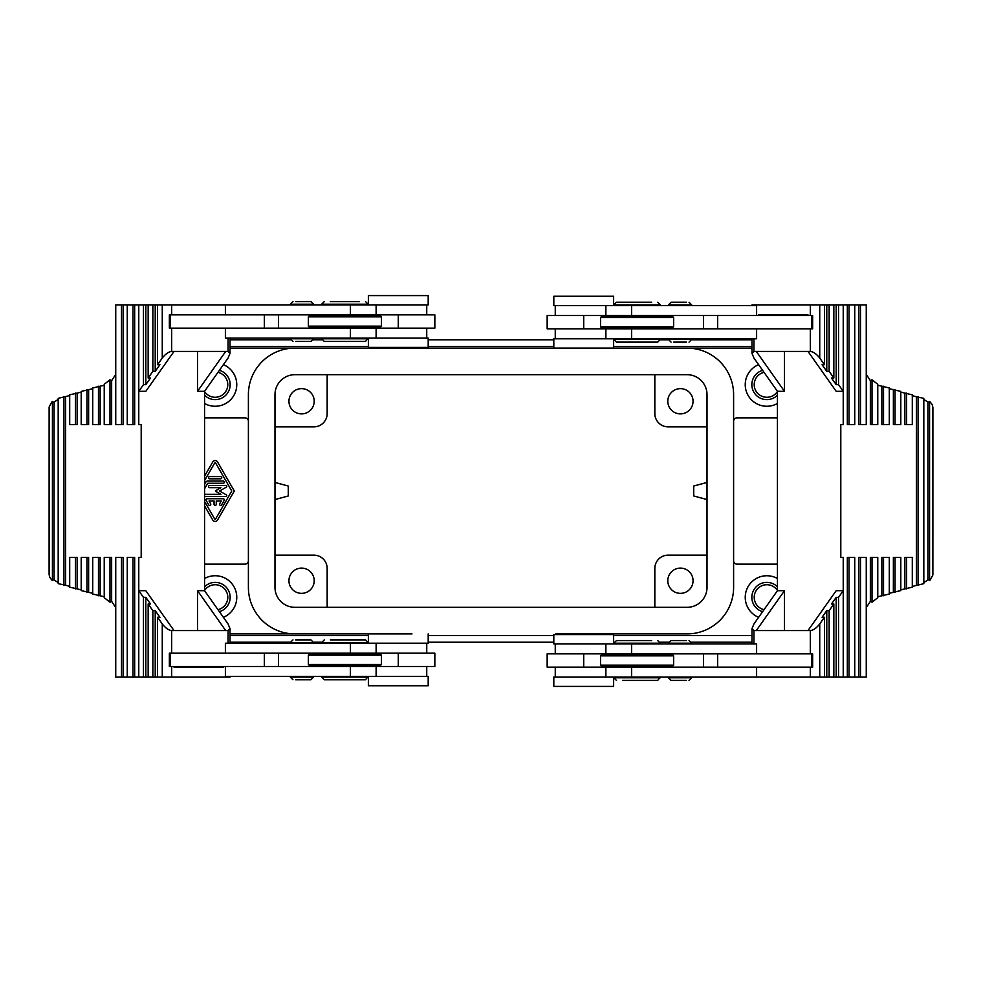 <?xml version="1.0" encoding="UTF-8"?>
<svg xmlns="http://www.w3.org/2000/svg" width="982" height="982" viewBox="0 0 982 982"><rect width="100%" height="100%" fill="white"/><g stroke="black" fill="none" stroke-linecap="round" stroke-linejoin="round"><path stroke-width="1.47" d="M204.563 564.11L245.07 564.11A3.327 3.327 0 0 0 248.397 560.796M368.373 643.21L368.373 633.906L230.009 633.906L384.576 633.906M733.603 560.796A3.327 3.327 0 0 0 736.93 564.11L777.437 564.11M204.563 488.766L207.754 483.242L223.209 483.242A1.105 1.105 0 0 0 224.313 482.137A1.105 1.105 0 0 0 223.209 481.033L207.754 481.033A2.21 2.21 0 0 0 205.827 482.137L204.563 484.335M204.563 496.536L225.897 496.536A0.884 0.884 0 0 0 226.339 494.891L219.587 491L226.339 487.109A0.884 0.884 0 0 0 225.897 485.464L209.669 485.464A1.105 1.105 0 0 0 208.565 486.569A1.105 1.105 0 0 0 209.669 487.673L220.913 487.673L215.991 490.521L215.991 491.479L220.913 494.327L204.563 494.327M777.437 417.89L736.93 417.89A3.327 3.327 0 0 0 733.603 421.204M654.834 607.318L654.834 568.431A13.294 13.294 0 0 1 668.128 555.137L707.015 555.137M215.168 399.613A14.951 14.951 0 0 0 219.403 370.312A14.951 14.951 0 0 1 215.168 399.613A14.951 14.951 0 0 1 204.563 395.206A14.951 14.951 0 0 0 215.168 399.613A14.951 14.951 0 0 1 204.563 395.206M555.8 633.906L687.081 633.906A46.522 46.522 0 0 0 733.603 587.371L733.603 394.629A46.522 46.522 0 0 0 687.081 348.094L597.424 348.094M411.986 633.906L294.919 633.906A46.522 46.522 0 0 1 248.397 587.371L248.397 394.629L248.397 587.371M204.563 505.828L212.775 520.067A2.75 2.75 0 0 0 217.538 520.067L234.305 491L217.538 461.933A2.75 2.75 0 0 0 212.775 461.933L204.563 476.172M209.669 478.811L220.655 478.811A1.105 1.105 0 0 0 221.76 477.706A1.105 1.105 0 0 0 220.655 476.601L209.669 476.601A1.105 1.105 0 0 0 208.552 477.706A1.105 1.105 0 0 0 209.669 478.811M204.563 480.566L214.677 463.025L215.635 463.025L231.777 491L215.635 518.975L214.677 518.975L204.563 501.434M290.279 586.377A12.631 12.631 0 0 0 314.203 580.73A12.631 12.631 0 0 0 301.572 568.099A12.631 12.631 0 0 0 290.279 586.377M290.279 406.916A12.631 12.631 0 0 0 314.203 401.27A12.631 12.631 0 0 0 301.572 388.639A12.631 12.631 0 0 0 290.279 406.916M274.985 555.137L313.872 555.137A13.294 13.294 0 0 1 327.166 568.431L327.166 607.318M274.985 482.457L288.278 486.016L288.278 495.984L274.985 499.543M327.166 374.682L327.166 413.569A13.294 13.294 0 0 1 313.872 426.863L274.985 426.863M294.919 374.682A19.935 19.935 0 0 0 274.985 394.629A19.935 19.935 0 0 1 294.919 374.682L687.081 374.682A19.935 19.935 0 0 1 707.015 394.629A19.935 19.935 0 0 0 687.081 374.682M274.985 587.371A19.935 19.935 0 0 0 294.919 607.318A19.935 19.935 0 0 1 274.985 587.371L274.985 394.629M215.168 582.387A14.951 14.951 0 0 1 219.403 611.688A14.951 14.951 0 0 0 215.168 582.387A14.951 14.951 0 0 0 204.563 586.794A14.951 14.951 0 0 1 215.168 582.387M707.015 499.543L693.722 495.984L693.722 486.016L707.015 482.457M248.397 421.204A3.327 3.327 0 0 0 245.07 417.89L204.563 417.89M570.014 348.094L230.009 348.094L553.811 348.094L553.811 338.79L631.61 338.79L631.61 328.823L547.158 328.823L547.158 315.529L631.61 315.529L631.61 305.562L605.882 305.562L605.882 315.529M224.166 500.415A1.105 1.105 0 0 0 223.209 498.758L207.104 498.758A1.105 1.105 0 0 0 206.146 500.415L208.7 504.846A1.105 1.105 0 0 0 210.222 505.251A1.105 1.105 0 0 0 210.627 503.741L209.031 500.967L214.051 500.967L214.051 504.294A1.105 1.105 0 0 0 215.156 505.399A1.105 1.105 0 0 0 216.273 504.294L216.273 500.967L221.294 500.967L219.698 503.741A1.105 1.105 0 0 0 220.103 505.251A1.105 1.105 0 0 0 221.613 504.846L224.166 500.415M766.832 582.387A14.951 14.951 0 0 0 762.597 611.688A14.951 14.951 0 0 1 766.832 582.387A14.951 14.951 0 0 1 777.437 586.794M707.015 426.863L668.128 426.863A13.294 13.294 0 0 1 654.834 413.569L654.834 374.682M766.832 399.613A14.951 14.951 0 0 1 762.597 370.312A14.951 14.951 0 0 0 766.832 399.613A14.951 14.951 0 0 0 777.437 395.206A14.951 14.951 0 0 1 766.832 399.613M613.627 338.79L613.627 348.094L751.991 348.094L294.919 348.094A46.522 46.522 0 0 0 248.397 394.629M687.081 607.318A19.935 19.935 0 0 0 707.015 587.371A19.935 19.935 0 0 1 687.081 607.318L294.919 607.318M669.135 586.377A12.631 12.631 0 0 0 693.059 580.73A12.631 12.631 0 0 0 680.428 568.099A12.631 12.631 0 0 0 669.135 586.377M680.428 388.639A12.631 12.631 0 0 0 669.135 406.916A12.631 12.631 0 0 0 693.059 401.27A12.631 12.631 0 0 0 680.428 388.639M707.015 394.629L707.015 587.371M733.603 587.371L733.603 394.629M204.563 590.489A12.631 12.631 0 0 1 227.714 595.939A12.631 12.631 0 0 1 217.967 609.662M764.033 609.662A12.631 12.631 0 0 1 766.832 584.72A12.631 12.631 0 0 1 777.437 590.489M217.967 372.338A12.631 12.631 0 0 1 215.168 397.28A12.631 12.631 0 0 1 204.563 391.511M777.437 391.511A12.631 12.631 0 0 1 754.286 386.061A12.631 12.631 0 0 1 764.033 372.338M751.991 346.437L613.627 346.437M553.811 346.437L428.189 346.437M368.373 346.437L230.009 346.437M230.009 635.563L368.373 635.563M428.189 635.563L553.811 635.563M613.627 635.563L751.991 635.563M230.009 339.784L290.5 339.784M313.368 339.784L321.851 339.784M428.189 339.784L553.811 339.784M660.334 339.784L668.46 339.784M691.672 339.784L751.991 339.784M751.991 642.216L691.5 642.216M668.632 642.216L660.149 642.216M553.811 642.216L428.189 642.216M321.666 642.216L313.54 642.216M290.328 642.216L230.009 642.216M756.606 328.823L756.606 338.79L631.61 338.79M657.694 342.117L616.487 342.117L613.824 339.453L660.346 339.453L657.694 342.117M622.514 342.117L651.655 342.117M686.406 342.117L673.726 342.117M811.66 328.823L811.66 315.529L812.642 315.529L812.642 328.823L631.61 328.823M672.314 328.16L601.856 328.16L600.53 326.834L673.64 326.834L672.314 328.16M600.53 317.517L601.856 316.192L672.314 316.192L673.64 317.517L600.53 317.517L600.53 326.834M811.66 315.529L631.61 315.529M751.991 305.562L751.991 304.899L843.231 304.899L843.231 391.302L836.185 391.302L807.99 351.421L810.334 351.421C813.464 351.826 816.607 354.036 819.737 358.062L824.438 364.715L822.081 364.715L826.783 371.356L829.139 371.356L833.841 378.009L831.484 378.009L836.185 384.649L838.53 384.649L843.231 391.302L843.231 424.531L840.801 424.531L840.801 557.469L843.231 557.469L843.231 590.698L838.53 597.351L836.185 597.351L831.484 603.991L833.841 603.991L829.139 610.644L826.783 610.644L822.081 617.285L824.438 617.285L819.737 623.938C816.607 627.964 813.464 630.174 810.334 630.579L810.334 653.84M753.943 351.421L756.287 351.421L784.483 391.302L777.437 391.302L753.943 358.062L751.991 353.373L753.943 351.421L753.943 338.79M807.99 351.421L756.287 351.421M758.632 315.529L758.632 314.866L807.99 314.866L807.99 315.529M838.53 304.899L838.53 384.649M836.185 304.899L836.185 384.649M833.841 304.899L833.841 378.009M829.139 304.899L829.139 371.356M826.783 304.899L826.783 371.356M824.438 304.899L824.438 364.715M854.745 677.101L854.745 557.469L847.331 557.469L847.331 677.101L866.259 677.101L866.259 557.469L858.845 557.469L858.845 677.101M777.437 590.698L784.483 590.698L756.287 630.579L753.943 630.579L751.991 628.627L753.943 623.938L777.437 590.698L777.437 391.302M756.606 667.134L756.606 677.101L847.331 677.101M866.259 607.674L870.359 601.352L872.016 602.199L877.773 597.707L877.773 557.469L870.359 557.469L870.359 601.352M877.773 596.749L889.287 594.036L889.287 557.469L883.53 557.469L883.53 595.755M883.53 557.469L881.861 557.469L881.861 595.522M889.287 593.3L900.801 590.587L900.801 557.469L895.044 557.469L895.044 592.306M895.044 557.469L893.375 557.469L893.375 592.085M900.801 589.863L912.303 587.15L912.303 557.469L906.558 557.469L906.558 588.869M906.558 557.469L904.888 557.469L904.888 588.635M912.303 586.426L923.817 583.664L923.817 398.336L916.402 396.802L916.402 585.198M916.402 396.802L912.303 395.574M904.888 393.365L904.888 424.531L912.303 424.531L912.303 394.85L900.801 392.137M893.375 389.915L893.375 424.531L900.801 424.531L900.801 391.413L889.287 388.7M881.861 386.478L881.861 424.531L889.287 424.531L889.287 387.964L877.773 385.251M870.359 380.648L870.359 424.531L877.773 424.531L877.773 384.293L872.016 379.801L870.359 380.648L866.259 374.326M843.231 304.899L858.845 304.899L858.845 424.531L866.259 424.531L866.259 304.899L860.502 304.899L860.502 424.531M847.331 304.899L847.331 424.531L854.745 424.531L854.745 304.899M784.483 351.421L784.483 391.302M784.483 590.698L784.483 630.579M756.287 630.579L807.99 630.579L836.185 590.698L843.231 590.698L843.231 677.101M811.66 667.134L811.66 653.84L812.642 653.84L812.642 667.134L547.158 667.134L547.158 653.84L631.61 653.84L631.61 643.873L605.882 643.873L605.882 653.84M811.66 653.84L631.61 653.84M673.64 655.841L672.314 654.503L601.856 654.503L600.53 655.841L600.53 665.145L673.64 665.145L673.64 655.841L600.53 655.841M673.64 665.145L672.314 666.471L601.856 666.471L600.53 665.145M756.606 653.84L756.606 643.873L631.61 643.873M613.627 643.873L613.627 634.568L553.811 634.568L553.811 643.873L605.882 643.873M686.406 640.546L671.087 640.546L686.406 640.546M651.655 640.546L616.487 640.546L651.655 640.546M803.288 314.866L803.288 315.529M756.606 677.101L553.811 677.101L553.811 686.406L613.627 686.406L613.627 677.101M660.346 677.101L657.694 680.428L622.514 680.428M686.406 680.428L671.087 680.428L686.406 680.428M807.99 630.579L810.334 630.579M838.53 597.351L838.53 677.101M836.185 597.351L836.185 677.101M833.841 603.991L833.841 677.101M829.139 610.644L829.139 677.101M826.783 610.644L826.783 677.101M824.438 617.285L824.438 677.101M923.817 399.404L927.916 402.08L930.163 401.945L932.237 404.658L932.9 407.53L932.875 574.986L930.163 580.055L927.916 579.92L923.817 582.596M929.573 401.478L929.573 580.522M927.916 402.08L927.916 579.92M918.06 396.568L918.06 585.432M906.558 393.131L906.558 424.531M895.044 389.694L895.044 424.531M883.53 386.245L883.53 424.531M872.016 379.801L872.016 424.531M848.988 304.899L848.988 424.531M858.845 304.899L860.502 304.899M872.016 557.469L872.016 602.199M860.502 557.469L860.502 677.101M848.988 557.469L848.988 677.101M756.606 315.529L756.606 305.562L631.61 305.562M686.406 302.235L671.087 302.235L686.406 302.235M651.655 302.235L616.487 302.235L651.655 302.235M613.627 305.562L613.627 296.257L553.811 296.257L553.811 305.562L605.882 305.562M225.394 653.177L225.394 643.21L428.189 643.21L428.189 633.906M330.345 639.883L365.513 639.883L330.345 639.883M295.594 639.883L310.913 639.883L295.594 639.883M170.34 653.177L170.34 666.471L169.358 666.471L169.358 653.177L434.842 653.177L434.842 666.471L350.39 666.471L350.39 676.438L376.118 676.438L376.118 666.471M309.686 653.84L380.144 653.84L381.47 655.166L308.36 655.166L309.686 653.84M381.47 664.483L380.144 665.808L309.686 665.808L308.36 664.483L381.47 664.483L381.47 655.166M170.34 666.471L350.39 666.471M230.009 676.438L230.009 677.101L138.769 677.101L138.769 590.698L145.815 590.698L174.01 630.579L171.666 630.579C168.536 630.174 165.393 627.964 162.263 623.938L157.562 617.285L159.919 617.285L155.217 610.644L152.861 610.644L148.159 603.991L150.516 603.991L145.815 597.351L143.47 597.351L138.769 590.698L138.769 557.469L141.199 557.469L141.199 424.531L138.769 424.531L138.769 391.302L143.47 384.649L145.815 384.649L150.516 378.009L148.159 378.009L152.861 371.356L155.217 371.356L159.919 364.715L157.562 364.715L162.263 358.062C165.393 354.036 168.536 351.826 171.666 351.421L171.666 328.16M228.057 630.579L225.713 630.579L197.517 590.698L204.563 590.698L228.057 623.938L230.009 628.627L228.057 630.579L228.057 643.21M174.01 630.579L225.713 630.579M223.368 666.471L223.368 667.134L174.01 667.134L174.01 666.471M143.47 677.101L143.47 597.351M145.815 677.101L145.815 597.351M148.159 677.101L148.159 603.991M152.861 677.101L152.861 610.644M155.217 677.101L155.217 610.644M157.562 677.101L157.562 617.285M127.255 304.899L127.255 424.531L134.669 424.531L134.669 304.899L115.741 304.899L115.741 424.531L123.155 424.531L123.155 304.899M204.563 391.302L197.517 391.302L225.713 351.421L228.057 351.421L230.009 353.373L228.057 358.062L204.563 391.302L204.563 590.698M225.394 314.866L225.394 304.899L134.669 304.899M115.741 374.326L111.641 380.648L109.984 379.801L104.227 384.293L104.227 424.531L111.641 424.531L111.641 380.648M104.227 385.251L92.713 387.964L92.713 424.531L98.47 424.531L98.47 386.245M98.47 424.531L100.139 424.531L100.139 386.478M92.713 388.7L81.199 391.413L81.199 424.531L86.956 424.531L86.956 389.694M86.956 424.531L88.626 424.531L88.626 389.915M81.199 392.137L69.697 394.85L69.697 424.531L75.442 424.531L75.442 393.131M75.442 424.531L77.112 424.531L77.112 393.365M69.697 395.574L58.184 398.336L58.184 583.664L65.598 585.198L65.598 396.802M65.598 585.198L69.697 586.426M77.112 588.635L77.112 557.469L69.697 557.469L69.697 587.15L81.199 589.863M88.626 592.085L88.626 557.469L81.199 557.469L81.199 590.587L92.713 593.3M100.139 595.522L100.139 557.469L92.713 557.469L92.713 594.036L104.227 596.749M111.641 601.352L111.641 557.469L104.227 557.469L104.227 597.707L109.984 602.199L111.641 601.352L115.741 607.674M138.769 677.101L123.155 677.101L123.155 557.469L115.741 557.469L115.741 677.101L121.498 677.101L121.498 557.469M134.669 677.101L134.669 557.469L127.255 557.469L127.255 677.101M197.517 630.579L197.517 590.698M197.517 391.302L197.517 351.421M225.713 351.421L174.01 351.421L145.815 391.302L138.769 391.302L138.769 304.899M170.34 314.866L170.34 328.16L169.358 328.16L169.358 314.866L434.842 314.866L434.842 328.16L350.39 328.16L350.39 338.127L376.118 338.127L376.118 328.16M170.34 328.16L350.39 328.16M308.36 326.159L309.686 327.497L380.144 327.497L381.47 326.159L381.47 316.855L308.36 316.855L308.36 326.159L381.47 326.159M308.36 316.855L309.686 315.529L380.144 315.529L381.47 316.855M225.394 328.16L225.394 338.127L350.39 338.127M368.373 338.127L368.373 347.432L428.189 347.432L428.189 338.127L376.118 338.127M295.594 341.454L310.913 341.454L295.594 341.454M368.176 338.79L321.654 338.79L324.305 341.454L365.513 341.454L368.176 338.127M178.712 667.134L178.712 666.471M225.394 304.899L428.189 304.899L428.189 295.594L368.373 295.594L368.373 304.899M330.345 301.572L359.486 301.572M295.594 301.572L310.913 301.572L295.594 301.572M174.01 351.421L171.666 351.421M143.47 384.649L143.47 304.899M145.815 384.649L145.815 304.899M148.159 378.009L148.159 304.899M152.861 371.356L152.861 304.899M155.217 371.356L155.217 304.899M157.562 364.715L157.562 304.899M58.184 582.596L54.084 579.92L51.837 580.055L49.763 577.342L49.1 574.47L49.125 407.014L51.837 401.945L54.084 402.08L58.184 399.404M52.427 580.522L52.427 401.478M54.084 579.92L54.084 402.08M63.94 585.432L63.94 396.568M75.442 588.869L75.442 557.469M86.956 592.306L86.956 557.469M98.47 595.755L98.47 557.469M109.984 602.199L109.984 557.469M133.012 677.101L133.012 557.469M123.155 677.101L121.498 677.101M109.984 424.531L109.984 379.801M121.498 424.531L121.498 304.899M133.012 424.531L133.012 304.899M225.394 666.471L225.394 676.438L350.39 676.438M295.594 679.765L310.913 679.765L295.594 679.765M368.176 677.101L321.654 677.101L324.305 679.765L365.513 679.765L368.176 676.438M368.373 676.438L368.373 685.743L428.189 685.743L428.189 676.438L376.118 676.438M204.563 578.521A21.604 21.604 0 0 1 236.355 593.153A21.604 21.604 0 0 1 223.393 617.322M223.393 364.678A21.604 21.604 0 0 1 215.168 406.253A21.604 21.604 0 0 1 204.563 403.479M758.607 617.322A21.604 21.604 0 0 1 766.832 575.747A21.604 21.604 0 0 1 777.437 578.521M777.437 403.479A21.604 21.604 0 0 1 745.645 388.847A21.604 21.604 0 0 1 758.607 364.678M691.696 338.79L691.696 339.453L668.435 339.453L671.087 342.117M583.725 328.823L583.725 315.529M649.703 328.823L649.703 328.16M649.703 316.192L649.703 315.529M662.298 328.823L662.298 328.16M662.298 316.192L662.298 315.529M663.881 328.823L663.881 328.16M663.881 316.192L663.881 315.529M703.566 328.823L703.566 315.529M717.67 328.823L717.67 315.529M810.334 304.899L810.334 315.529M810.334 328.823L810.334 351.421M753.943 304.899L753.943 305.562M819.737 304.899L819.737 358.062M583.725 667.134L583.725 653.84M649.703 667.134L649.703 666.471M649.703 654.503L649.703 653.84M662.298 667.134L662.298 666.471M662.298 654.503L662.298 653.84M663.881 667.134L663.881 666.471M663.881 654.503L663.881 653.84M703.566 667.134L703.566 653.84M691.696 643.873L691.696 643.21L668.435 643.21L668.435 643.873M660.346 643.873L660.346 643.21L613.824 643.21L613.824 643.873M717.67 667.134L717.67 653.84M631.61 677.101L631.61 667.134M660.346 677.776L613.824 677.776L616.487 680.428M691.696 677.101L691.696 677.776L668.435 677.776L671.087 680.428M753.943 630.579L753.943 643.873M810.334 667.134L810.334 677.101M819.737 623.938L819.737 677.101M691.696 305.562L691.696 304.899L668.435 304.899L668.435 305.562M660.346 305.562L660.346 304.899L613.824 304.899L613.824 305.562M321.654 643.21L321.654 642.547L368.176 642.547L365.513 639.883M290.304 643.21L290.304 642.547L313.565 642.547L310.913 639.883M398.275 653.177L398.275 666.471M332.297 653.177L332.297 653.84M332.297 665.808L332.297 666.471M319.702 653.177L319.702 653.84M319.702 665.808L319.702 666.471M318.119 653.177L318.119 653.84M318.119 665.808L318.119 666.471M350.39 643.21L350.39 653.177M278.434 653.177L278.434 666.471M264.33 653.177L264.33 666.471M171.666 677.101L171.666 666.471M171.666 653.177L171.666 630.579M228.057 677.101L228.057 676.438M162.263 677.101L162.263 623.938M398.275 314.866L398.275 328.16M332.297 314.866L332.297 315.529M332.297 327.497L332.297 328.16M319.702 314.866L319.702 315.529M319.702 327.497L319.702 328.16M318.119 314.866L318.119 315.529M318.119 327.497L318.119 328.16M278.434 314.866L278.434 328.16M290.304 338.127L290.304 338.79L313.565 338.79L313.565 338.127M264.33 314.866L264.33 328.16M350.39 304.899L350.39 314.866M321.654 304.899L321.654 304.224L368.176 304.224L365.513 301.572M290.304 304.899L290.304 304.224L313.565 304.224L310.913 301.572M228.057 351.421L228.057 338.127M171.666 314.866L171.666 304.899M162.263 358.062L162.263 304.899M290.304 676.438L290.304 677.101L313.565 677.101L313.565 676.438M660.346 338.79L660.346 339.453M668.435 338.79L668.435 339.453M691.696 339.453L689.033 342.117M555.26 328.823L555.26 338.79M662.911 328.823L662.911 328.16M662.911 316.192L662.911 315.529M605.882 328.823L605.882 338.79M647.052 328.16L647.052 328.823M673.64 317.517L673.64 326.834M647.052 315.529L647.052 316.192M647.052 653.84L647.052 654.503M647.052 666.471L647.052 667.134M662.911 667.134L662.911 666.471M662.911 654.503L662.911 653.84M555.26 643.873L555.26 653.84M691.696 643.21L689.033 640.546M660.346 643.21L657.694 640.546M555.26 667.134L555.26 677.101M605.882 667.134L605.882 677.101M668.435 677.101L668.435 677.776M691.696 677.776L689.033 680.428M751.991 628.627L751.991 643.873M751.991 338.79L751.991 353.373M555.26 305.562L555.26 315.529M691.696 304.899L689.033 302.235M660.346 304.899L657.694 302.235M321.654 642.547L324.305 639.883M313.565 643.21L313.565 642.547M290.304 642.547L292.967 639.883M426.74 653.177L426.74 643.21M319.089 653.177L319.089 653.84M319.089 665.808L319.089 666.471M376.118 653.177L376.118 643.21M334.948 653.84L334.948 653.177M308.36 664.483L308.36 655.166M334.948 666.471L334.948 665.808M334.948 328.16L334.948 327.497M334.948 315.529L334.948 314.866M319.089 314.866L319.089 315.529M319.089 327.497L319.089 328.16M426.74 338.127L426.74 328.16M290.304 338.79L292.967 341.454M321.654 338.79L321.654 338.127M426.74 314.866L426.74 304.899M376.118 314.866L376.118 304.899M321.654 304.224L324.305 301.572M313.565 304.899L313.565 304.224M290.304 304.224L292.967 301.572M230.009 353.373L230.009 338.127M230.009 643.21L230.009 628.627M426.74 676.438L426.74 666.471M290.304 677.101L292.967 679.765M321.654 677.101L321.654 676.438M368.176 304.899L368.176 304.224M627.117 666.471L627.117 667.134M354.883 315.529L354.883 314.866M354.883 666.471L354.883 665.808M627.117 653.84L627.117 654.503M627.117 315.529L627.117 316.192M354.883 328.16L354.883 327.497M613.824 677.101L613.824 677.776M354.883 653.84L354.883 653.177M368.176 643.21L368.176 642.547M627.117 328.16L627.117 328.823M613.824 338.79L613.824 339.453M313.565 677.101L310.913 679.765M313.565 338.79L310.913 341.454M613.824 304.899L616.487 302.235M668.435 304.899L671.087 302.235M613.824 643.21L616.487 640.546M668.435 643.21L671.087 640.546"/></g></svg>
